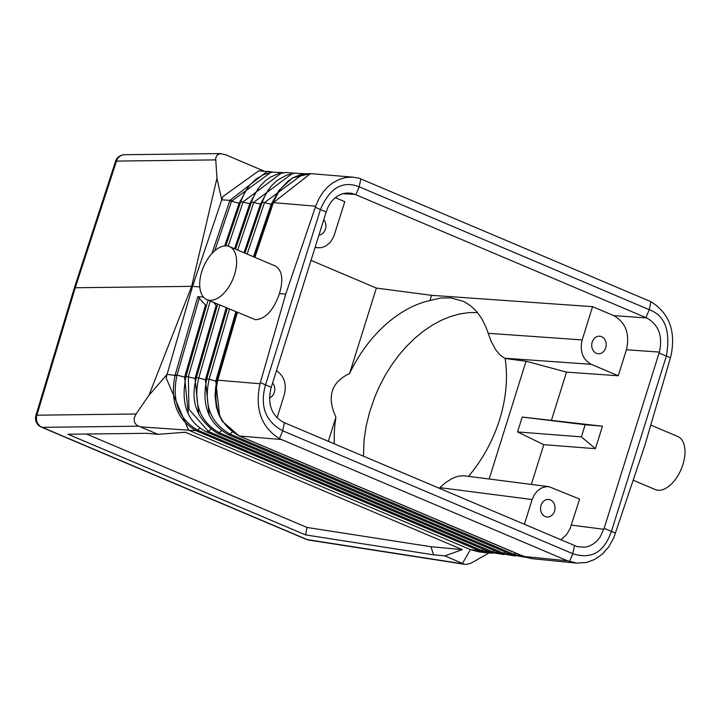 <?xml version="1.0" encoding="UTF-8"?>
<svg xmlns="http://www.w3.org/2000/svg" width="718" height="718" viewBox="0 0 718 718"><rect width="100%" height="100%" fill="white"/><g stroke="black" fill="none" stroke-linecap="round" stroke-linejoin="round"><path stroke-width="1.08" d="M492.979 553.138L487.405 552.932L479.409 550.751L470.407 549.593L188.547 430.181L140.351 426.851L158.014 434.336L146.795 433.313L67.995 434.246L305.599 534.91L433.645 554.835L430.944 546.73L307.008 527.452L86.492 434.031M272.867 172.078L258.758 170.83L223.038 196.463L221.754 199.864L216.944 178.288L191.661 286.356L148.931 395.313L136.088 413.999L36.86 415.192L75.255 287.756L192.55 286.338L199.81 286.949M488.805 553.084L471.205 563.091L466.44 564.429L464.214 564.186L444.846 555.858L433.645 554.835M136.088 413.999L134.194 417.993L134.41 422.004L136.573 425.155L140.351 426.851M238.484 435.099L239.426 436.014C219.43 424.939 212.205 406.334 217.742 380.208L217.213 380.316M236.859 312.312L217.186 380.244L215.714 386.733L215.032 395.546L216.369 406.962L218.559 413.945L222.239 421.197L239.157 435.943L523.7 556.45L531.679 558.631L523.422 556.378L522.74 555.535M353.418 177.193L310.481 173.612L273.387 202.647L315.669 206.183L318.891 198.698L323.163 192.011L327.65 186.994L332.712 182.902L339.031 179.491L345.717 177.543L352.511 177.131L359.215 178.261L650.921 301.686C669.553 313.335 676.168 331.653 670.783 356.631L644.593 446.192L613.881 537.549L608.828 546.784L602.456 554.027L594.899 559.349L586.588 562.472L576.572 563.109L567.552 560.812L279.401 438.653C261.164 427.031 254.702 408.73 260.024 383.744L285.719 294.147L279.437 293.617C273.657 310.185 265.678 318.882 255.5 319.734L206.928 299.63A28.819 15.913 -67 0 0 209.638 300.303A28.819 15.913 -67 0 0 233.736 276.969A28.819 15.913 -67 0 0 229.41 246.561A28.819 15.913 -67 0 0 226.691 245.888A28.819 15.913 -67 0 0 202.593 269.223A28.819 15.913 -67 0 0 206.928 299.63M203.436 297.028L197.8 296.731L175.057 375.308C169.897 401.03 176.906 419.491 196.095 430.692L188.547 430.181L166.163 377.955L167.061 374.392L148.931 395.313M196.095 430.692L197.621 430.1C178.656 419.034 171.746 400.877 176.861 375.631L167.061 374.392L192.55 286.338L221.754 199.864L229.904 200.304L229.724 200.807L231.501 201.237L270.857 172.383M430.944 546.73L462.329 549.611L185.325 432.254L158.014 434.336M462.329 549.611L444.846 555.858M487.405 552.932L478.475 551.783L470.407 549.593L462.518 563.352M576.572 563.109L531.706 558.64L525.388 557.105L239.453 436.014C219.466 424.957 212.232 406.352 217.751 380.208L237.335 312.518M199.954 427.946L197.621 430.1L198.599 430.54L197.145 431.168L479.409 550.751L480.863 550.132L481.877 550.535L483.331 549.18M615.505 533.097L604.125 528.358L599.943 537.324L596.811 541.094L593.14 544.073L589.092 546.147L584.82 547.233L577.29 546.667L284.391 422.714L282.73 430.791C265.328 421.349 259.602 405.966 265.579 384.642L320.524 209.297C329.867 187.793 342.755 180.299 359.197 186.797L649.278 309.7C664.994 315.444 670.72 330.827 666.43 355.85L611.485 531.194C604.26 552.205 591.372 559.708 572.811 553.695L282.73 430.791L279.401 438.653M315.669 206.183L315.301 207.278L326.187 211.981L328.135 206.838L331.088 202L334.373 198.419L338.151 195.655L342.271 193.824L346.579 192.989L350.905 193.187L355.078 194.407L342.558 193.734M360.84 178.782L359.197 186.797L355.841 194.722L355.078 194.407M326.187 211.981L270.946 388.25C267.338 404.198 271.566 415.569 283.637 422.39L284.391 422.714M334.319 443.868A114.306 78.442 115.3 0 1 335.916 417.167L328.341 441.337M335.916 417.167C326.618 396.74 331.178 382.191 349.594 373.513A114.306 78.442 115.3 0 1 429.956 300.492L440.601 298.033L450.733 297.862L463.46 301.354L470.38 305.581L476.483 311.325L481.688 318.487L485.915 326.977L491.22 341.517L495.68 349.702L500.275 355.204L505.122 358.479A114.306 78.442 115.3 0 1 468.531 476.33M311.011 260.383L376.367 288.071L349.594 373.513M307.008 527.452L305.599 534.91M376.367 288.071L431.581 295.322L429.956 300.492M489.155 478.987L526.061 361.226L566.529 372.121L618.27 375.765L626.419 349.756C629.991 333.834 625.764 322.463 613.728 315.624L592.583 306.667L431.581 295.322M604.125 528.358L659.366 352.08C662.974 336.141 658.747 324.76 646.676 317.939L355.841 194.722M335.27 197.647L344.784 201.677L333.78 236.572L330.325 242.316L325.451 246.247L321.242 247.683L314.996 247.674M505.122 358.479L526.061 361.226M585.152 424.733L522.21 417.05L602.456 426.205L585.152 424.733L581.356 436.858L517.552 431.931L522.21 417.05M188.269 413.245L184.625 377.147L185.693 377.408M210.724 429.31L208.426 431.437L492.683 551.864L494.155 550.5M513.271 555.328L503.498 553.183L219.25 432.748A3.204 1.768 113 0 1 217.527 433.304A3.204 1.768 113 0 1 217.509 433.295L501.783 553.731A3.204 1.768 113 0 0 501.792 553.74A3.204 1.768 113 0 0 503.498 553.183L504.969 551.819M209.243 415.498L205.402 379.786L198.742 377.973C193.043 403.319 199.873 421.574 219.25 432.748L221.494 430.674M524.346 556.755L514.321 554.502L230.065 434.067L228.342 434.623L512.598 555.05L515.784 553.138M219.726 416.611L215.786 381.096L209.135 379.292C203.571 404.772 210.545 423.028 230.065 434.067L232.255 432.039M176.861 375.631L177.014 375.083L184.625 377.147L205.492 305.069L206.398 305.913M229.437 309.171L209.135 379.292L206.802 378.933C201.246 404.835 208.417 423.396 228.342 434.623M226.233 307.816L205.402 379.786L206.479 380.046M219.843 305.105L198.742 377.973L196.409 377.614C189.839 401.398 196.876 419.958 217.509 433.295M198.76 414.367L195.018 378.467L196.086 378.727M213.695 302.502L216.163 305.41L195.018 378.467L186.052 376.367L208.076 300.115M210.248 301.039L188.358 376.663L188.915 409.269L208.426 431.437L206.685 431.976C187.308 422.355 180.424 403.794 186.025 376.304M502.187 553.892L492.683 551.864L491.076 552.456L503.982 554.538M197.8 296.731L205.492 305.069M216.163 305.41L217.069 306.263M175.201 374.796L177.014 375.083L199.38 297.835M272.822 202.88L279.966 189.642L288.124 181.044L292.863 177.867L299.684 174.941L305.024 173.81L310.508 173.612L292.54 177.867L278.952 190.378L272.804 202.772L254.441 257.17M480.504 551.182L481.877 550.535L491.166 552.492M596.353 353.292A8.804 7.234 95.2 0 0 598.148 353.75A8.804 7.234 95.2 0 0 605.992 346.758A8.804 7.234 95.2 0 0 601.558 336.661A8.804 7.234 95.2 0 0 599.763 336.212A8.804 7.234 95.2 0 0 591.919 343.204A8.804 7.234 95.2 0 0 596.353 353.292M592.583 306.667L582.163 339.919C579.605 351.29 582.63 359.422 591.228 364.304L504.53 358.201M618.27 375.765L591.228 364.304M363.452 456.208L364.098 439.667L366.153 426.088L369.537 412.437L374.59 397.512L379.472 386.257L385.153 375.415L391.579 365.094L398.678 355.428L406.37 346.516L414.555 338.465L423.153 331.375L432.048 325.317L441.157 320.363L450.357 316.566L459.556 313.981L468.639 312.635L477.506 312.536M439.147 488.276L445.725 482.523L451.954 478.592L457.779 476.303L463.424 475.693L549.108 486.714L579.614 499.109L569.966 528.978L566.457 534.677L560.857 539.846M524.355 524.373L532.137 499.54L534.363 494.648L537.611 490.672L541.632 487.935L546.084 486.678L549.108 486.714M318.963 235.019A8.804 7.234 95.2 0 0 325.46 229.114A8.804 7.234 95.2 0 0 323.755 219.726M216.944 178.288L215.651 158.193L217.177 155.043L220.157 153.607L225.614 154.765L264.125 171.117M138.529 426.187L42.254 427.345A9.603 8.688 -90.7 0 1 36.86 415.192A9.603 1.418 16.8 0 0 35.9 415.507L74.295 288.053L75.255 287.756L116.496 161.083L215.723 159.89M650.768 425.074L677.774 436.517A28.819 15.913 113 0 1 682.1 466.924A28.819 15.913 113 0 1 658.002 490.259A28.819 15.913 113 0 1 655.283 489.586L633.204 480.225M272.912 172.078L267.41 171.297L229.904 200.304L231.681 200.699M315.13 247.27L318.352 247.854M517.552 431.931L543.795 444.684L595.419 448.669L602.456 426.205M595.419 448.669L581.356 436.858M302.924 174.106L264.511 202.593L262.124 202.404L244.982 253.158M258.103 188.601L249.801 203.634L240.745 201.677L225.829 245.843M268.711 189.238L260.49 204.002L261.505 204.235M234.571 248.751L249.801 203.634L250.815 203.867M247.504 187.963L239.112 203.266L240.135 203.499M224.716 245.897L239.112 203.266L231.501 201.237L214.772 250.753M244.021 252.754L260.49 204.002L251.435 202.036L235.522 249.155M545.186 516.547A8.804 7.234 95.2 0 0 546.99 517.005A8.804 7.234 95.2 0 0 554.835 510.013A8.804 7.234 95.2 0 0 550.401 499.916A8.804 7.234 95.2 0 0 548.597 499.468A8.804 7.234 95.2 0 0 540.753 506.459A8.804 7.234 95.2 0 0 545.186 516.547M269.465 397.889A8.804 7.234 95.2 0 0 274.563 391.382A8.804 7.234 95.2 0 0 272.598 382.981M277.04 417.849L284.337 394.559C286.841 383.924 284.202 375.981 276.439 370.73M315.301 207.278L285.719 294.147M279.437 293.617C283.61 279.365 282.201 270.147 275.191 265.956L229.41 246.561M264.098 171.117L225.614 154.765M566.529 372.121L551.532 419.994M543.795 444.684L531.338 484.426M464.968 564.366L308.569 540.026A9.603 6.848 -81.2 0 1 307.205 539.604L42.254 427.345A9.603 5.304 -67 0 1 41.348 427.12L306.299 539.38A9.603 5.304 -67 0 0 307.205 539.604L463.711 563.953M217.751 380.208L260.024 383.744M239.426 436.014L281.276 439.524M523.7 556.45L567.552 560.812M271.233 387.325L260.347 382.631M569.482 561.548L572.811 553.695L574.472 545.608M646.676 317.939L613.728 315.624M198.599 430.54L480.863 550.132M216.872 381.366L215.786 381.096L235.827 311.872M254.908 257.367L273.387 202.647M532.137 499.54L439.793 487.639M645.922 317.625L649.278 309.7L650.921 301.686M659.07 353.014L670.45 357.752M124.564 154.72A9.603 8.688 89.3 0 0 116.496 161.083A9.603 1.364 18 0 0 115.544 161.353A9.603 9.603 0 0 1 124.564 154.72L220.857 153.562M211.927 253.526L229.724 200.807M279.302 189.893L271.171 204.37L264.511 202.593L247.127 254.064M281.537 172.966L243.133 201.857L228.18 246.148M272.185 204.603L271.171 204.37L253.481 256.757M292.244 173.541L253.822 202.225L237.667 250.061M582.163 339.919L488.159 333.296M603.829 529.283L571.465 525.118M659.366 352.08L626.419 349.756M306.299 539.38A9.603 9.603 0 0 0 308.569 540.026M206.703 431.985L490.959 552.411M196.409 377.614L217.671 304.181M206.802 378.933L227.265 308.246M515.075 555.965L501.792 553.74M526.159 557.401L512.607 555.05M239.157 435.943L523.431 556.378M74.304 288.044L115.544 161.353M283.637 172.652L272.239 172.167L263.919 174.474L256.299 178.881L249.729 185.1L244.775 192.262L240.754 201.668M251.435 202.036L254.746 194.075L259.934 186.213L266.207 180.047L270.785 176.951L278.557 173.657L286.159 172.455L294.353 173.218M262.124 202.404L265.974 193.564L271.377 185.863L277.327 180.272L286.931 174.986L295.089 173.146L305.051 173.783M35.9 415.507A9.603 9.603 0 0 0 41.348 427.12"/></g></svg>
